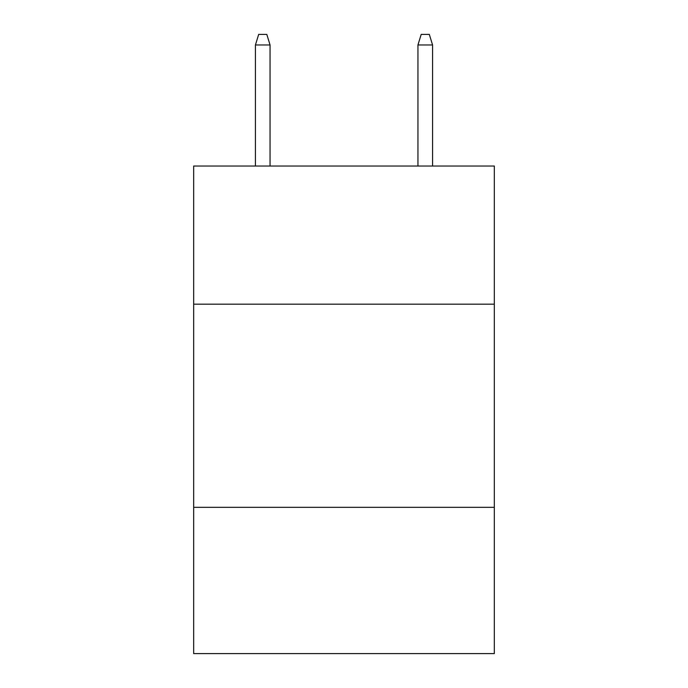 <?xml version="1.0" encoding="UTF-8"?>
<svg xmlns="http://www.w3.org/2000/svg" width="688" height="688" viewBox="0 0 688 688"><rect width="100%" height="100%" fill="white"/><g stroke="black" fill="none" stroke-linecap="round" stroke-linejoin="round"><path stroke-width="1.03" d="M494.328 304.182L494.328 166.04L193.672 166.04L193.672 304.182L494.328 304.182L494.328 653.6L193.672 653.6L193.672 304.182M494.328 507.331L193.672 507.331M270.057 166.04L270.057 44.961L255.429 44.961L255.429 166.04M255.429 44.961L258.679 34.4L266.806 34.4L270.057 44.961M417.943 44.961L421.194 34.4L429.321 34.4L432.571 44.961L417.943 44.961L417.943 166.04M432.571 44.961L432.571 166.04"/></g></svg>
